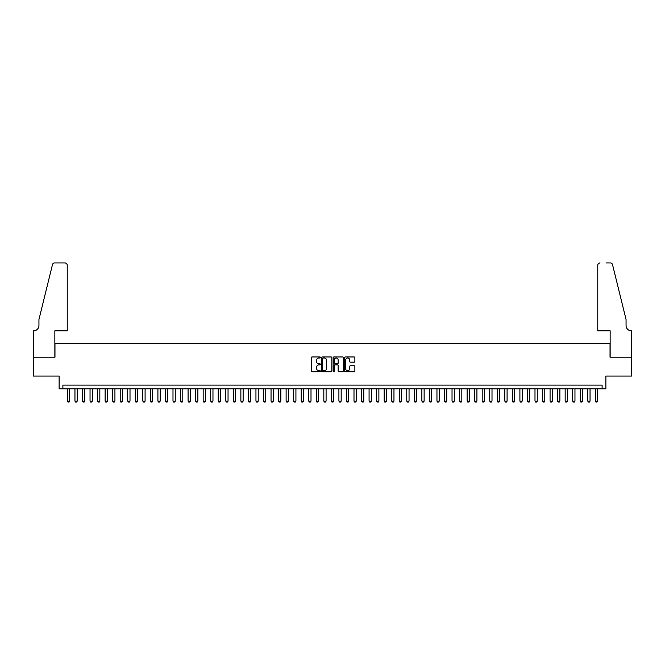 <?xml version="1.0" encoding="UTF-8"?>
<svg xmlns="http://www.w3.org/2000/svg" width="665" height="665" viewBox="0 0 665 665"><rect width="100%" height="100%" fill="white"/><g stroke="black" fill="none" stroke-linecap="round" stroke-linejoin="round"><path stroke-width="1" d="M320.43 357.479A0.515 0.515 0 0 0 319.915 356.964L312.051 356.964A0.74 0.74 0 0 0 311.311 357.704L311.311 371.028A0.74 0.74 0 0 0 312.051 371.768L319.915 371.768A0.515 0.515 0 0 0 320.43 371.245A0.515 0.515 0 0 0 319.915 370.729L318.901 370.729A2.369 2.369 0 0 1 316.532 368.36L316.532 367.246A2.369 2.369 0 0 1 318.901 364.885L319.915 364.885A0.515 0.515 0 0 0 320.43 364.362A0.515 0.515 0 0 0 319.915 363.846L318.901 363.846A2.369 2.369 0 0 1 316.532 361.477L316.532 360.363A2.369 2.369 0 0 1 318.901 357.994L319.915 357.994A0.515 0.515 0 0 0 320.43 357.479M354.137 362.176A0.74 0.74 0 0 0 354.877 361.436L354.877 357.704A0.74 0.74 0 0 0 354.137 356.964L345.401 356.964A0.74 0.74 0 0 0 344.661 357.704L344.661 371.028A0.74 0.74 0 0 0 345.401 371.768L354.137 371.768A0.74 0.74 0 0 0 354.877 371.028L354.877 366.506A0.74 0.74 0 0 0 354.137 365.767L350.397 365.767A0.74 0.74 0 0 0 349.657 366.506L349.657 368.751A1.978 1.978 0 0 1 347.679 370.729A1.978 1.978 0 0 1 345.692 368.751L345.692 359.981A1.978 1.978 0 0 1 347.679 357.994A1.978 1.978 0 0 1 349.657 359.981L349.657 361.436A0.74 0.74 0 0 0 350.397 362.176L354.137 362.176M602.108 388.875L605.882 388.875L605.882 376.049L631.708 376.049L631.708 357.196L610.029 357.196L610.029 343.622L54.971 343.622L54.971 357.196L33.292 357.196L33.292 376.049L59.119 376.049L59.119 388.875L602.108 388.875L602.108 385.101L62.892 385.101L62.892 388.875M331.852 357.704A0.74 0.74 0 0 0 331.112 356.964L322.375 356.964A0.74 0.74 0 0 0 321.636 357.704L321.636 371.028A0.74 0.74 0 0 0 322.375 371.768L331.112 371.768A0.74 0.74 0 0 0 331.852 371.028L331.852 357.704M333.888 356.964L342.625 356.964A0.74 0.74 0 0 1 343.364 357.704L343.364 371.028A0.74 0.74 0 0 1 342.625 371.768L338.884 371.768A0.74 0.74 0 0 1 338.144 371.028L338.144 365.625A0.74 0.74 0 0 0 337.404 364.885L334.927 364.885A0.74 0.74 0 0 0 334.187 365.625L334.187 371.245A0.515 0.515 0 0 1 333.664 371.768A0.515 0.515 0 0 1 333.148 371.245L333.148 357.704A0.74 0.74 0 0 1 333.888 356.964M323.19 357.994A0.515 0.515 0 0 0 322.675 358.518L322.675 370.214A0.515 0.515 0 0 0 323.19 370.729L324.262 370.729A2.369 2.369 0 0 0 326.631 368.36L326.631 360.363A2.369 2.369 0 0 0 324.262 357.994L323.19 357.994M338.144 360.014A1.978 1.978 0 0 0 336.166 358.036A1.978 1.978 0 0 0 334.187 360.014L334.187 363.107A0.74 0.74 0 0 0 334.927 363.846L337.404 363.846A0.74 0.74 0 0 0 338.144 363.107L338.144 360.014M67.414 388.875L67.414 401.095L69.675 401.095L69.675 388.875M69.675 401.095L69.11 402.067L67.98 402.067L67.414 401.095M67.223 330.804L67.223 265.194A2.261 2.261 0 0 0 64.962 262.933L54.671 262.933A2.261 2.261 0 0 0 52.468 264.653L38.944 319.491L38.944 325.526A5.278 5.278 0 0 1 33.666 330.804L33.25 357.196L54.854 357.196L54.854 330.804L67.223 330.804L67.223 265.194C67.082 263.83 66.325 263.074 64.962 262.933L58.703 262.933M52.468 264.653C53.05 263.406 53.05 263.406 52.468 264.653C53.05 263.406 53.05 263.406 52.468 264.653M38.944 325.526A5.278 5.278 0 0 1 33.666 330.804M597.777 330.804L597.777 265.194L597.777 330.804L610.146 330.804L610.146 357.196L631.75 357.196L631.334 330.804A5.278 5.278 0 0 1 626.056 325.526A5.278 5.278 0 0 0 631.334 330.804M621.908 302.675L612.532 264.653L626.056 319.491L626.056 325.526M606.297 262.933L610.329 262.933A2.261 2.261 0 0 1 612.532 264.653C611.95 263.406 611.95 263.406 612.532 264.653C611.95 263.406 611.95 263.406 612.532 264.653M600.038 262.933A2.261 2.261 0 0 0 597.777 265.194C597.918 263.83 598.675 263.074 600.038 262.933M74.954 388.875L74.954 401.095L77.215 401.095L77.215 388.875M77.215 401.095L76.65 402.067L75.519 402.067L74.954 401.095M82.493 388.875L82.493 401.095L84.763 401.095L84.763 388.875M84.763 401.095L84.197 402.067L83.059 402.067L82.493 401.095M90.041 388.875L90.041 401.095L92.302 401.095L92.302 388.875M92.302 401.095L91.737 402.067L90.606 402.067L90.041 401.095M97.58 388.875L97.58 401.095L99.841 401.095L99.841 388.875M99.841 401.095L99.276 402.067L98.146 402.067L97.58 401.095M105.12 388.875L105.12 401.095L107.381 401.095L107.381 388.875M107.381 401.095L106.816 402.067L105.685 402.067L105.12 401.095M112.659 388.875L112.659 401.095L114.929 401.095L114.929 388.875M114.929 401.095L114.363 402.067L113.225 402.067L112.659 401.095M120.207 388.875L120.207 401.095L122.468 401.095L122.468 388.875M122.468 401.095L121.903 402.067L120.772 402.067L120.207 401.095M127.747 388.875L127.747 401.095L130.008 401.095L130.008 388.875M130.008 401.095L129.442 402.067L128.312 402.067L127.747 401.095M135.286 388.875L135.286 401.095L137.547 401.095L137.547 388.875M137.547 401.095L136.982 402.067L135.851 402.067L135.286 401.095M142.825 388.875L142.825 401.095L145.095 401.095L145.095 388.875M145.095 401.095L144.529 402.067L143.399 402.067L142.825 401.095M150.373 388.875L150.373 401.095L152.634 401.095L152.634 388.875M152.634 401.095L152.069 402.067L150.938 402.067L150.373 401.095M157.913 388.875L157.913 401.095L160.174 401.095L160.174 388.875M160.174 401.095L159.608 402.067L158.478 402.067L157.913 401.095M165.452 388.875L165.452 401.095L167.713 401.095L167.713 388.875M167.713 401.095L167.148 402.067L166.017 402.067L165.452 401.095M172.991 388.875L172.991 401.095L175.261 401.095L175.261 388.875M175.261 401.095L174.696 402.067L173.565 402.067L172.991 401.095M180.539 388.875L180.539 401.095L182.8 401.095L182.8 388.875M182.8 401.095L182.235 402.067L181.104 402.067L180.539 401.095M188.079 388.875L188.079 401.095L190.34 401.095L190.34 388.875M190.34 401.095L189.774 402.067L188.644 402.067L188.079 401.095M195.618 388.875L195.618 401.095L197.879 401.095L197.879 388.875M197.879 401.095L197.314 402.067L196.183 402.067L195.618 401.095M203.166 388.875L203.166 401.095L205.427 401.095L205.427 388.875M205.427 401.095L204.862 402.067L203.731 402.067L203.166 401.095M210.705 388.875L210.705 401.095L212.966 401.095L212.966 388.875M212.966 401.095L212.401 402.067L211.27 402.067L210.705 401.095M218.245 388.875L218.245 401.095L220.506 401.095L220.506 388.875M220.506 401.095L219.94 402.067L218.81 402.067L218.245 401.095M225.784 388.875L225.784 401.095L228.045 401.095L228.045 388.875M228.045 401.095L227.48 402.067L226.349 402.067L225.784 401.095M233.332 388.875L233.332 401.095L235.593 401.095L235.593 388.875M235.593 401.095L235.028 402.067L233.897 402.067L233.332 401.095M240.871 388.875L240.871 401.095L243.132 401.095L243.132 388.875M243.132 401.095L242.567 402.067L241.437 402.067L240.871 401.095M248.411 388.875L248.411 401.095L250.672 401.095L250.672 388.875M250.672 401.095L250.107 402.067L248.976 402.067L248.411 401.095M255.95 388.875L255.95 401.095L258.219 401.095L258.219 388.875M258.219 401.095L257.646 402.067L256.515 402.067L255.95 401.095M263.498 388.875L263.498 401.095L265.759 401.095L265.759 388.875M265.759 401.095L265.194 402.067L264.063 402.067L263.498 401.095M271.037 388.875L271.037 401.095L273.298 401.095L273.298 388.875M273.298 401.095L272.733 402.067L271.603 402.067L271.037 401.095M278.577 388.875L278.577 401.095L280.838 401.095L280.838 388.875M280.838 401.095L280.273 402.067L279.142 402.067L278.577 401.095M286.116 388.875L286.116 401.095L288.386 401.095L288.386 388.875M288.386 401.095L287.812 402.067L286.682 402.067L286.116 401.095M293.664 388.875L293.664 401.095L295.925 401.095L295.925 388.875M295.925 401.095L295.36 402.067L294.229 402.067L293.664 401.095M301.203 388.875L301.203 401.095L303.464 401.095L303.464 388.875M303.464 401.095L302.899 402.067L301.769 402.067L301.203 401.095M308.743 388.875L308.743 401.095L311.004 401.095L311.004 388.875M311.004 401.095L310.439 402.067L309.308 402.067L308.743 401.095M316.282 388.875L316.282 401.095L318.552 401.095L318.552 388.875M318.552 401.095L317.986 402.067L316.848 402.067L316.282 401.095M323.83 388.875L323.83 401.095L326.091 401.095L326.091 388.875M326.091 401.095L325.526 402.067L324.395 402.067L323.83 401.095M331.37 388.875L331.37 401.095L333.631 401.095L333.631 388.875M333.631 401.095L333.065 402.067L331.935 402.067L331.37 401.095M338.909 388.875L338.909 401.095L341.17 401.095L341.17 388.875M341.17 401.095L340.605 402.067L339.474 402.067L338.909 401.095M346.448 388.875L346.448 401.095L348.718 401.095L348.718 388.875M348.718 401.095L348.152 402.067L347.014 402.067L346.448 401.095M353.996 388.875L353.996 401.095L356.257 401.095L356.257 388.875M356.257 401.095L355.692 402.067L354.561 402.067L353.996 401.095M361.536 388.875L361.536 401.095L363.797 401.095L363.797 388.875M363.797 401.095L363.231 402.067L362.101 402.067L361.536 401.095M369.075 388.875L369.075 401.095L371.336 401.095L371.336 388.875M371.336 401.095L370.771 402.067L369.64 402.067L369.075 401.095M376.614 388.875L376.614 401.095L378.884 401.095L378.884 388.875M378.884 401.095L378.319 402.067L377.188 402.067L376.614 401.095M384.162 388.875L384.162 401.095L386.423 401.095L386.423 388.875M386.423 401.095L385.858 402.067L384.727 402.067L384.162 401.095M391.702 388.875L391.702 401.095L393.963 401.095L393.963 388.875M393.963 401.095L393.397 402.067L392.267 402.067L391.702 401.095M399.241 388.875L399.241 401.095L401.502 401.095L401.502 388.875M401.502 401.095L400.937 402.067L399.806 402.067L399.241 401.095M406.781 388.875L406.781 401.095L409.05 401.095L409.05 388.875M409.05 401.095L408.485 402.067L407.354 402.067L406.781 401.095M414.328 388.875L414.328 401.095L416.589 401.095L416.589 388.875M416.589 401.095L416.024 402.067L414.894 402.067L414.328 401.095M421.868 388.875L421.868 401.095L424.129 401.095L424.129 388.875M424.129 401.095L423.563 402.067L422.433 402.067L421.868 401.095M429.407 388.875L429.407 401.095L431.668 401.095L431.668 388.875M431.668 401.095L431.103 402.067L429.972 402.067L429.407 401.095M436.955 388.875L436.955 401.095L439.216 401.095L439.216 388.875M439.216 401.095L438.651 402.067L437.52 402.067L436.955 401.095M444.494 388.875L444.494 401.095L446.755 401.095L446.755 388.875M446.755 401.095L446.19 402.067L445.06 402.067L444.494 401.095M452.034 388.875L452.034 401.095L454.295 401.095L454.295 388.875M454.295 401.095L453.73 402.067L452.599 402.067L452.034 401.095M459.573 388.875L459.573 401.095L461.834 401.095L461.834 388.875M461.834 401.095L461.269 402.067L460.138 402.067L459.573 401.095M467.121 388.875L467.121 401.095L469.382 401.095L469.382 388.875M469.382 401.095L468.817 402.067L467.686 402.067L467.121 401.095M474.66 388.875L474.66 401.095L476.921 401.095L476.921 388.875M476.921 401.095L476.356 402.067L475.226 402.067L474.66 401.095M482.2 388.875L482.2 401.095L484.461 401.095L484.461 388.875M484.461 401.095L483.896 402.067L482.765 402.067L482.2 401.095M489.739 388.875L489.739 401.095L492.009 401.095L492.009 388.875M492.009 401.095L491.435 402.067L490.305 402.067L489.739 401.095M497.287 388.875L497.287 401.095L499.548 401.095L499.548 388.875M499.548 401.095L498.983 402.067L497.852 402.067L497.287 401.095M504.826 388.875L504.826 401.095L507.087 401.095L507.087 388.875M507.087 401.095L506.522 402.067L505.392 402.067L504.826 401.095M512.366 388.875L512.366 401.095L514.627 401.095L514.627 388.875M514.627 401.095L514.062 402.067L512.931 402.067L512.366 401.095M519.905 388.875L519.905 401.095L522.175 401.095L522.175 388.875M522.175 401.095L521.601 402.067L520.471 402.067L519.905 401.095M527.453 388.875L527.453 401.095L529.714 401.095L529.714 388.875M529.714 401.095L529.149 402.067L528.018 402.067L527.453 401.095M534.993 388.875L534.993 401.095L537.254 401.095L537.254 388.875M537.254 401.095L536.688 402.067L535.558 402.067L534.993 401.095M542.532 388.875L542.532 401.095L544.793 401.095L544.793 388.875M544.793 401.095L544.228 402.067L543.097 402.067L542.532 401.095M550.071 388.875L550.071 401.095L552.341 401.095L552.341 388.875M552.341 401.095L551.775 402.067L550.637 402.067L550.071 401.095M557.619 388.875L557.619 401.095L559.88 401.095L559.88 388.875M559.88 401.095L559.315 402.067L558.184 402.067L557.619 401.095M565.159 388.875L565.159 401.095L567.42 401.095L567.42 388.875M567.42 401.095L566.854 402.067L565.724 402.067L565.159 401.095M572.698 388.875L572.698 401.095L574.959 401.095L574.959 388.875M574.959 401.095L574.394 402.067L573.263 402.067L572.698 401.095M580.237 388.875L580.237 401.095L582.507 401.095L582.507 388.875M582.507 401.095L581.942 402.067L580.803 402.067L580.237 401.095M587.785 388.875L587.785 401.095L590.046 401.095L590.046 388.875M590.046 401.095L589.481 402.067L588.35 402.067L587.785 401.095M595.325 388.875L595.325 401.095L597.586 401.095L597.586 388.875M597.586 401.095L597.02 402.067L595.89 402.067L595.325 401.095"/></g></svg>
